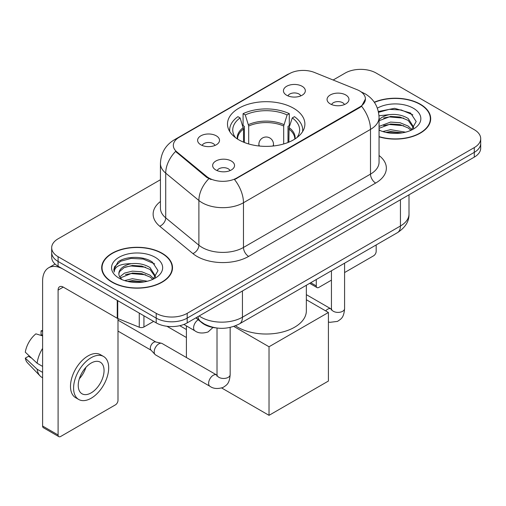 <?xml version="1.0" encoding="UTF-8"?>
<svg xmlns="http://www.w3.org/2000/svg" width="506" height="506" viewBox="0 0 506 506"><rect width="100%" height="100%" fill="white"/><g stroke="black" fill="none" stroke-linecap="round" stroke-linejoin="round"><path stroke-width="0.76" d="M293.556 108.233A38.703 22.346 0 0 0 251.381 103.388A38.703 22.346 0 0 0 227.485 124.033A38.703 22.346 0 0 0 238.826 139.833A38.703 22.346 0 0 0 281.001 144.678A38.703 22.346 0 0 0 304.89 124.033A38.703 22.346 0 0 0 293.556 108.233M200.819 144.786A10.955 6.325 180 0 1 198.643 142.996A10.955 6.325 180 0 1 202.273 135.134A10.955 6.325 180 0 1 216.309 135.842A10.955 6.325 180 0 1 218.484 142.996A10.955 6.325 180 0 1 200.819 144.786M214.974 145.437A6.572 3.795 0 0 0 213.209 143.59A6.572 3.795 0 0 0 206.739 142.629A6.572 3.795 0 0 0 202.153 145.437M286.636 95.236A10.955 6.325 180 0 1 284.467 93.446A10.955 6.325 180 0 1 288.091 85.59A10.955 6.325 180 0 1 302.126 86.292A10.955 6.325 180 0 1 304.302 93.446A10.955 6.325 180 0 1 286.636 95.236M300.792 95.893A6.572 3.795 0 0 0 299.033 94.046A6.572 3.795 0 0 0 292.557 93.085A6.572 3.795 0 0 0 287.971 95.893M215.847 169.972A10.955 6.325 180 0 1 213.671 168.188A10.955 6.325 180 0 1 217.302 160.326A10.955 6.325 180 0 1 231.337 161.028A10.955 6.325 180 0 1 233.506 168.188A10.955 6.325 180 0 1 215.847 169.972M230.002 170.63A6.572 3.795 0 0 0 228.238 168.783A6.572 3.795 0 0 0 221.761 167.821A6.572 3.795 0 0 0 217.182 170.63M330.273 103.913A10.955 6.325 180 0 1 328.097 102.123A10.955 6.325 180 0 1 331.727 94.261A10.955 6.325 180 0 1 345.762 94.97A10.955 6.325 180 0 1 347.932 102.123A10.955 6.325 180 0 1 330.273 103.913M344.428 104.565A6.572 3.795 0 0 0 342.663 102.718A6.572 3.795 0 0 0 336.186 101.757A6.572 3.795 0 0 0 331.607 104.565M357.021 89.67A19.715 11.385 180 0 1 359.652 90.941A19.715 11.385 180 0 1 365.427 98.993A19.715 11.385 180 0 1 359.652 107.044L236.757 177.992A19.715 11.385 180 0 1 206.663 176.474L176.891 151.926A19.715 11.385 180 0 1 173.33 145.399A19.715 11.385 180 0 1 179.105 137.347L289.249 73.756A19.715 11.385 180 0 1 314.498 72.478L357.021 89.67M215.638 327.85A21.91 12.65 180 0 1 201.78 322.676L195.917 317.844M379.051 136.841A35.42 20.449 0 0 0 430.695 118.67A35.42 20.449 0 0 0 420.322 104.211A35.42 20.449 0 0 0 374.282 102.199M162.141 253.272A35.42 20.449 0 0 0 123.546 248.838A35.42 20.449 0 0 0 101.681 267.731A35.42 20.449 0 0 0 112.054 282.19A35.42 20.449 0 0 0 150.655 286.617A35.42 20.449 0 0 0 172.514 267.731A35.42 20.449 0 0 0 162.141 253.272M102.048 269.571A35.42 20.449 0 0 0 101.927 270.115M365.427 98.993L361.562 106.241L359.652 107.626L234.537 179.579A25.559 14.756 60 0 1 243.468 202.735A29.209 16.862 180 0 1 202.16 202.735A29.209 16.862 180 0 1 198.89 200.484L165.715 173.134A29.209 16.862 180 0 1 160.434 163.457L160.434 208.181A29.209 16.862 0 0 0 165.715 217.852L198.89 245.208A29.209 16.862 0 0 0 202.16 247.459A29.209 16.862 0 0 0 243.468 247.459L370.493 174.121A29.209 16.862 0 0 0 379.051 162.192L379.051 117.474A29.209 16.862 180 0 1 370.493 129.403A25.559 14.756 -120 0 0 361.562 106.241M160.434 179.731L58.095 238.813A21.91 12.65 0 0 0 51.682 247.757L51.682 257.295A21.91 12.65 0 0 0 58.095 266.238L156.202 322.879L156.202 318.11A21.91 12.65 0 0 0 187.188 318.11L474.286 152.357A21.91 12.65 0 0 0 480.7 143.413A21.91 12.65 0 0 1 474.286 152.357L187.188 318.11A21.91 12.65 0 0 1 156.202 318.11L58.095 261.469L156.202 318.11L156.202 313.34A21.91 12.65 0 0 0 187.188 313.34L474.286 147.588A21.91 12.65 0 0 0 480.7 138.644A21.91 12.65 0 0 0 474.286 129.7L376.173 73.06A21.91 12.65 0 0 0 345.193 73.06L333.144 80.018M51.682 252.526A21.91 12.65 0 0 0 58.095 261.469A21.91 12.65 0 0 1 51.682 252.526M211.091 179.579L206.663 177.34L175.569 151.446A25.559 17.096 129.5 0 0 165.715 173.134L165.715 217.852A7.305 4.883 -50.5 0 1 159.732 226.233A36.514 21.081 180 0 1 160.434 201.496M51.682 247.757A21.91 12.65 0 0 0 58.095 256.7L156.202 313.34M172.274 270.115A35.42 20.449 0 0 0 172.154 269.571M430.454 121.054A35.42 20.449 0 0 0 430.334 120.51M156.202 322.879A21.91 12.65 0 0 0 187.188 322.879L474.286 157.126A21.91 12.65 0 0 0 480.7 148.182L480.7 138.644M379.051 136.607A35.053 20.24 0 0 0 430.334 118.67A35.053 20.24 0 0 0 420.069 104.362A35.053 20.24 0 0 0 374.421 102.408M382.814 131.554L390.556 129.662L405.559 132.18M385.844 132.382L390.556 131.554L402.415 132.838M379.051 126.424L390.556 122.085L400.006 122.718L408.19 126.076L411.947 129.662M379.051 128.322L390.556 123.983L400.006 124.615L408.19 127.974L410.967 130.32M378.994 115.779L389.538 114.628A18.254 10.537 0 0 0 379.051 119.808M389.538 114.628C396.54 113.894 402.757 115.185 408.19 118.505L413.535 126.917L413.408 128.309M379.051 120.751L390.556 116.412L400.006 117.038L408.19 120.396L413.478 127.86M379.051 129.53L380.088 130.535M379.051 130.067A25.559 14.756 0 0 0 413.351 129.106A25.559 14.756 0 0 0 413.351 108.233A25.559 14.756 0 0 0 377.375 108.139M411.27 130.181L416.185 121.541L410.581 113.04L394.598 108.309L378.38 111.522M378.551 112.332L389.253 109.353L401.302 109.979L412.833 114.843M383.611 117.968L389.253 116.924L403.712 118.145M383.611 125.539L389.253 124.495L403.712 125.716M386.331 132.49L389.253 132.066L402.143 132.882M310.741 282.721L316.275 285.915A3.65 2.106 120 0 0 317.034 287.585A3.65 2.106 120 0 0 318.856 287.408L331.443 280.141M344.586 272.551L373.592 255.808A3.65 2.106 120 0 0 376.173 251.337L376.173 244.942M316.275 285.915L316.275 279.527M112.313 282.038A35.053 20.24 0 0 0 150.516 286.428A35.053 20.24 0 0 0 172.154 267.731A35.053 20.24 0 0 0 161.882 253.417A35.053 20.24 0 0 0 123.685 249.034A35.053 20.24 0 0 0 102.048 267.731A35.053 20.24 0 0 0 112.313 282.038M124.634 280.609L132.376 278.717L147.379 281.241M127.664 281.444L132.376 280.615L144.235 281.899M119.713 276.902L124.527 273.088L132.376 271.146L141.825 271.779L150.01 275.137L153.767 278.717M120.346 277.939L132.376 273.038L141.825 273.67L150.01 277.029L152.787 279.382M153.09 279.242L158.005 270.596L152.401 262.102C143.489 255.713 125.83 256.011 118.031 261.887L113.825 269.59L114.223 272.07C114.457 266.517 120.169 263.721 131.358 263.683A18.254 10.537 0 0 0 118.847 273.689A18.254 10.537 0 0 0 119.732 276.934L121.908 279.597M131.358 263.683C138.359 262.949 144.577 264.246 150.01 267.566L155.355 275.972L155.228 277.364M118.847 273.898L119.467 271.659L124.191 267.566L132.376 265.467L141.825 266.099L150.01 269.458L155.298 276.921M155.171 257.295A25.559 14.756 0 0 0 119.03 257.295A25.559 14.756 0 0 0 119.03 278.161A25.559 14.756 0 0 0 155.171 278.161A25.559 14.756 0 0 0 155.171 257.295M113.825 269.768L114.615 266.649L120.643 261.254L131.073 258.408L143.122 259.04L154.653 263.904M125.431 267.029L131.073 265.979L145.532 267.206M125.431 274.6L131.073 273.556L145.532 274.777M128.151 281.551L131.073 281.127L143.957 281.943M243.531 142.148L243.531 128.998L240.103 117.917A33.447 19.31 0 0 0 234.613 136.367A33.447 19.31 0 0 0 235.461 137.619M244.379 142.496L244.379 126.348L243.082 125.602L243.082 113.673A36.514 21.081 0 0 1 289.299 113.673L287.117 114.932A33.447 19.31 0 0 0 245.265 114.932L248.693 126.013L248.693 143.97M283.683 143.97L283.683 126.013L287.117 114.932M235.499 325.794A40.164 23.187 0 0 0 237.788 327.237A40.164 23.187 0 0 0 281.557 332.259A40.164 23.187 0 0 0 306.351 310.836L306.351 285.257M289.299 113.673L289.299 125.602L287.996 126.348L287.996 142.496M240.103 117.917L237.921 116.658A36.514 21.081 0 0 0 229.68 129.998A36.514 21.081 0 0 0 229.787 131.623M245.265 114.932L243.082 113.673M302.594 131.623A36.514 21.081 0 0 0 302.702 129.998A36.514 21.081 0 0 0 294.46 116.658L292.278 117.917L289.09 127.594L288.85 142.148M296.921 137.619A33.447 19.31 0 0 0 297.762 136.367A33.447 19.31 0 0 0 292.278 117.917M186.41 337.521L166.948 326.288M269.028 415.331L269.028 346.762L328.413 312.48L328.413 381.043L269.028 415.331L221.704 388.007M186.41 329.532L179.769 325.693M186.41 357.54L186.41 325.908M269.028 346.762L233.797 326.421M306.351 299.742L328.413 312.48M230.16 327.426L230.16 374.668C229.414 383.934 226.745 384.927 223.07 387.457C217.643 389.133 213.279 388.753 209.977 386.318L155.551 354.896A6.572 3.795 -60 0 1 155.026 354.472A6.572 3.795 -60 0 1 154.191 351.891A6.572 3.795 -60 0 1 158.84 343.84A6.572 3.795 -60 0 1 161.49 343.27A6.572 3.795 -60 0 1 162.122 343.517L216.998 375.174M155.026 354.472L150.921 350.032A4.744 2.739 -60 0 1 150.32 348.166A4.744 2.739 -60 0 1 153.672 342.347A4.744 2.739 -60 0 1 155.589 341.936L161.49 343.27M143.938 315.801L143.938 326.984L153.622 321.392M117.253 300.393L63.263 269.217A29.209 16.862 -120 0 0 48.658 267.775A29.209 16.862 -120 0 0 42.605 281.146L42.605 426.033L58.095 434.977L58.095 290.09A7.305 4.219 60 0 1 59.607 286.744A7.305 4.219 60 0 1 63.263 287.104L117.253 318.28L117.253 300.393A3.65 2.106 0 0 0 117.74 300.627M58.095 434.977A3.65 2.106 120 0 0 58.854 436.646L43.364 427.703A3.65 2.106 -60 0 1 42.605 426.033M58.854 436.646A3.65 2.106 120 0 0 60.676 436.469L115.412 404.863A3.65 2.106 120 0 0 117.993 400.391L117.993 318.616M143.938 326.984A3.65 2.106 180 0 1 139.264 327.218L117.74 318.514A3.65 2.106 180 0 1 117.253 318.28M91.143 392.884A18.254 10.537 120 0 0 103.072 376.793A18.254 10.537 120 0 0 100.27 362.163A18.254 10.537 120 0 0 91.143 363.068A18.254 10.537 120 0 0 79.214 379.158A18.254 10.537 120 0 0 82.016 393.788A18.254 10.537 120 0 0 91.143 392.884M79.347 378.728A18.254 10.537 120 0 0 85.9 367.381M42.605 331.335L41.056 330.861L41.056 334.529L42.605 335.427M103.559 356.471L100.46 354.687A24.826 14.332 120 0 0 88.044 355.914A24.826 14.332 120 0 0 71.827 377.792A24.826 14.332 120 0 0 75.634 397.691L78.727 399.474A24.826 14.332 120 0 0 91.143 398.247A24.826 14.332 120 0 0 107.361 376.369A24.826 14.332 120 0 0 103.559 356.471A24.826 14.332 120 0 0 91.143 357.704A24.826 14.332 120 0 0 74.926 379.582A24.826 14.332 120 0 0 78.727 399.474M42.605 348.406A24.098 13.915 120 0 0 37.121 363.251L25.3 352.195A18.988 10.961 120 0 1 35.894 333.846L42.605 335.883M42.605 366.42L37.121 363.251M31.695 358.178L28.475 356.319L25.3 358.153L37.121 369.216L42.605 372.384M37.121 369.216A24.098 13.915 120 0 0 40.094 375.945A24.098 13.915 120 0 0 41.916 377.381L42.605 377.78M42.605 330.431A18.988 10.961 120 0 0 41.056 330.861M25.3 358.153A18.988 10.961 120 0 0 27.545 362.878L40.094 375.945M176.891 151.926L176.891 152.793M206.663 176.474L206.663 177.34M236.757 177.992L236.757 178.58M359.652 107.044L359.652 107.626M248.636 256.403A7.305 4.219 60 0 1 243.468 247.459L243.468 202.735L370.493 129.403L370.493 174.121A7.305 4.219 60 0 0 375.661 183.064L248.636 256.403A36.514 21.081 180 0 1 196.998 256.403A36.514 21.081 180 0 1 192.906 253.588L159.732 226.233M379.051 117.474C378.558 106.975 373.94 99.1 365.199 93.85L361.512 92.054A25.559 11.967 112 0 0 361.17 91.928M176.929 138.84A25.559 14.756 -120 0 0 174.279 139.833C165.544 145.083 160.927 152.957 160.434 163.457M174.279 139.833L287.104 74.698A25.559 14.756 60 0 1 289.04 73.876M208.845 178.694A25.559 17.096 129.5 0 0 198.89 200.484L198.89 245.208A7.305 4.883 -50.5 0 1 192.906 253.588M379.051 155.506A36.514 21.081 180 0 1 375.661 183.064M187.188 313.34L187.188 322.879M474.286 147.588L474.286 157.126M58.095 256.7L58.095 266.238M199.168 315.965A29.209 16.862 0 0 0 201.129 317.218A29.209 16.862 0 0 0 242.437 317.218L400.442 225.992A29.209 16.862 0 0 0 409 214.07C409.215 221.318 405.35 227.517 397.419 232.678L239.414 323.903A14.604 8.431 60 0 0 242.437 317.218L242.437 290.982M400.442 199.756L400.442 225.992A14.604 8.431 60 0 1 397.419 232.678M197.985 316.648A14.604 9.766 129.5 0 0 200.528 321.399L196.094 317.736M243.531 128.998A28.627 16.527 0 0 0 237.567 139.074M283.683 126.013A28.627 16.527 0 0 0 248.693 126.013M243.291 127.594A28.968 16.723 0 0 0 237.282 138.891M283.929 124.615A28.968 16.723 0 0 0 248.452 124.615M295.099 138.891A28.968 16.723 0 0 0 289.09 127.594M294.815 139.074A28.627 16.527 0 0 0 288.85 128.998M259.54 146.044A7.305 4.219 180 0 1 258.889 144.305L258.889 145.981M273.493 145.981L273.493 144.305A7.305 4.219 180 0 1 272.842 146.044M344.586 263.183L344.586 308.603A6.572 3.795 180 0 1 342.36 311.449A6.572 3.795 180 0 1 333.365 311.285A6.572 3.795 180 0 1 331.443 308.603L331.234 310.02M325.674 310.893A6.572 3.795 -60 0 1 327.686 309.198A6.572 3.795 -60 0 1 327.983 309.039A6.572 3.795 -60 0 1 330.975 308.875L331.424 309.109M230.16 374.668A6.572 3.795 180 0 1 227.934 377.514A6.572 3.795 180 0 1 218.94 377.349A6.572 3.795 180 0 1 217.017 374.668L216.808 376.084M209.977 386.318A6.572 3.795 -60 0 1 208.972 381.056A6.572 3.795 -60 0 1 213.26 375.262A6.572 3.795 -60 0 1 213.557 375.104A6.572 3.795 -60 0 1 216.549 374.94M183.88 324.447L194.949 330.842A6.572 3.795 -60 0 1 193.943 325.573A6.572 3.795 -60 0 1 198.238 319.779A6.572 3.795 -60 0 1 198.257 319.773M58.095 290.09L63.263 287.104M117.74 300.672L117.74 318.514M139.264 327.218L139.264 313.1M287.104 74.698L291.785 72.516M361.512 92.054L361.126 91.896M239.414 323.903C227.662 329.811 215.904 329.811 204.152 323.903L200.528 321.399M409 214.07L409 194.816M430.334 121.598L430.334 118.67M317.034 287.585L309.672 283.341M172.154 270.659L172.154 267.731M102.048 270.659L102.048 267.731M229.68 131.446L229.68 129.998M302.702 131.446L302.702 129.998M273.493 144.305A7.305 7.305 0 0 0 262.538 137.98A7.305 7.305 0 0 0 258.889 144.305M344.586 308.603C343.84 317.869 341.17 318.862 337.496 321.392L329.906 322.328L328.413 321.98M331.443 270.767L331.443 308.603M330.975 308.875L306.351 294.656M117.993 331.107L151.092 350.215M217.017 328.04L217.017 374.668M117.993 320.146L155.835 341.993M194.949 330.842C198.188 333.264 202.552 333.644 208.048 331.974L212.994 327.458M48.658 267.775L55.078 264.062"/></g></svg>
